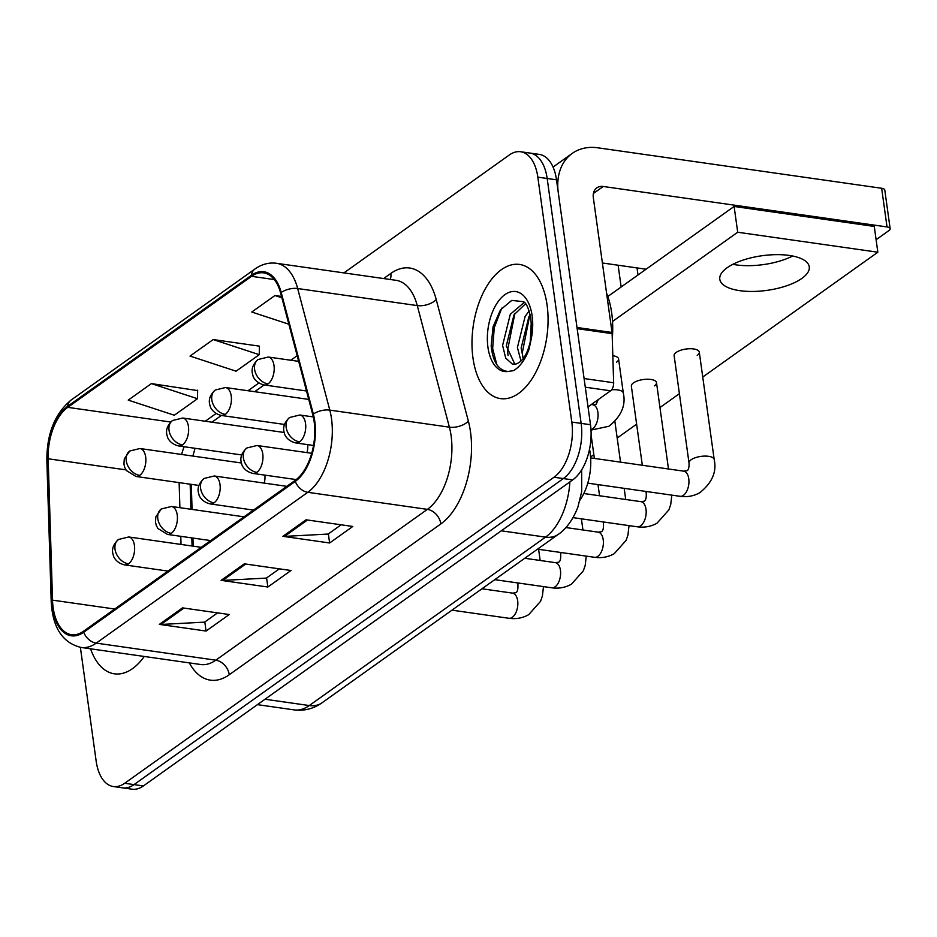 <?xml version="1.0" encoding="UTF-8"?>
<svg xmlns="http://www.w3.org/2000/svg" width="937" height="937" viewBox="0 0 937 937"><rect width="100%" height="100%" fill="white"/><g stroke="black" fill="none" stroke-linecap="round" stroke-linejoin="round"><path stroke-width="1.41" d="M589.525 449.233A42.341 23.249 98.1 0 1 590.158 452.946A42.341 23.249 98.1 0 1 580.038 500.042M191.289 484.347L192.062 509.412M192.952 538.061L193.198 546.177M307.02 452.618A14.114 7.754 -81.9 0 0 307.699 444.642M264.246 483.117A14.114 7.754 -81.9 0 0 264.925 475.129M547.091 305.111A67.745 37.199 -81.9 0 0 519.59 264.457A67.745 37.199 -81.9 0 0 472.962 357.946A67.745 37.199 -81.9 0 0 500.463 398.6A67.745 37.199 -81.9 0 0 547.091 305.111A67.745 37.199 -81.9 0 0 519.59 264.457A67.745 37.199 -81.9 0 0 472.962 357.946A67.745 37.199 -81.9 0 0 500.463 398.6A67.745 37.199 -81.9 0 0 547.091 305.111M314.129 421.533A45.163 24.795 98.1 0 1 295.143 480.4L83.569 631.21A45.163 24.795 98.1 0 1 71.47 634.677A45.163 24.795 98.1 0 1 52.519 600.148L48.162 458.779A45.163 24.795 98.1 0 1 67.769 407.349L251.561 276.321A45.163 24.795 98.1 0 1 263.66 272.866A45.163 24.795 98.1 0 1 280.631 293.07L312.759 414.646A45.163 24.795 98.1 0 1 314.129 421.533M314.75 421.1A46.3 25.416 -81.9 0 0 313.345 414.025L281.205 292.449A46.3 25.416 -81.9 0 0 251.421 275.291L67.628 406.318A46.3 25.416 -81.9 0 0 47.529 459.036L51.886 600.406A46.3 25.416 -81.9 0 0 83.709 632.252L295.284 481.431A46.3 25.416 -81.9 0 0 314.75 421.1M520.632 151.747L539.325 154.406A42.341 23.249 -81.9 0 1 556.508 179.81L590.497 424.719A42.341 23.249 -81.9 0 1 572.694 479.908L143.373 785.944A42.341 23.249 -81.9 0 1 132.035 789.188L122.688 787.865A42.341 23.249 -81.9 0 0 134.038 784.609L563.348 478.573A42.341 23.249 -81.9 0 0 581.151 423.383L547.173 178.487A42.341 23.249 -81.9 0 0 529.979 153.082A42.341 23.249 -81.9 0 1 547.173 178.487L581.151 423.383A42.341 23.249 -81.9 0 1 563.348 478.573L134.038 784.609A42.341 23.249 -81.9 0 1 122.688 787.865L113.342 786.53A42.341 23.249 -81.9 0 0 124.691 783.273L554.013 477.238A42.341 23.249 -81.9 0 0 571.804 422.06L537.826 177.152A42.341 23.249 -81.9 0 0 520.632 151.747A42.341 23.249 -81.9 0 0 509.295 154.992L343.902 272.901M217.583 612.868L204.606 622.133L160.965 624.464A11.291 8.363 -125.5 0 1 159.36 624.382L206.07 631.046L229.237 614.531L182.528 607.879L159.36 624.382M204.816 621.981L206.07 631.046M341.127 524.802L328.149 534.055L284.508 536.397A11.291 8.363 -125.5 0 1 282.904 536.315L329.625 542.98L352.78 526.465L306.071 519.801L282.904 536.315M328.36 533.903L329.625 542.98M279.355 568.841L266.377 578.094L222.737 580.425A11.291 8.363 -125.5 0 1 221.132 580.354L267.853 587.019L291.009 570.504L244.299 563.84L221.132 580.354M266.588 577.942L267.853 587.019M90.561 648.814A67.745 37.199 -81.9 0 0 114.384 673.82A67.745 37.199 -81.9 0 0 144.263 656.462A67.745 37.199 -81.9 0 1 114.384 673.82A67.745 37.199 -81.9 0 1 90.561 648.814M80.371 647.35L96.16 761.125A42.341 23.249 -81.9 0 0 113.342 786.53M281.522 296.467L274.951 295.518L251.784 312.033L288.854 324.214M197.648 390.588L151.407 383.596L128.24 400.111L174.305 415.232L197.473 398.717L197.648 390.19M213.179 339.557L190.012 356.072L236.077 371.193L259.244 354.678L259.42 346.151L213.179 339.557L259.244 354.678M274.951 295.518L281.873 297.802M151.407 383.596L197.473 398.717M612.283 338.632A70.568 38.745 -81.9 0 0 611.709 313.005A70.568 38.745 -81.9 0 0 606.602 293.293M507.995 371.474A40.373 22.172 -81.9 0 1 487.943 347.276A40.373 22.172 -81.9 0 1 504.914 294.651A40.373 22.172 -81.9 0 1 532.122 315.781A40.373 22.172 -81.9 0 1 531.08 339.709L531.771 330.363L530.74 317.948C528.655 308.168 526.196 302.733 523.35 301.655L511.743 300.402L500.545 309.784L493.073 326.697L491.175 345.765C492.78 361.811 498.379 370.384 507.995 371.474L513.605 370.619C519.988 366.754 525.107 359.714 528.972 349.489L531.08 339.709C531.958 332.904 531.993 327.411 531.209 323.242L530.283 341.56C527.426 354.198 522.659 361.682 515.971 364.001L512.352 364.06L505.711 358.121L502.595 345.402L510.29 314.293L524.287 302.382M520.995 361.05L517.423 347.51L525.118 316.413L529.182 310.955M523.256 358.531L521.136 348.049L528.831 316.94L530.201 314.844M514.858 364.2L506.296 345.929L513.991 314.82L525.563 303.752M496.797 364.61L492.651 348.517L494.256 327.704L501.775 308.132M508.088 355.521L507.479 350.637L514.893 313.426M522.916 357.629L522.307 352.757L529.721 315.535M588.014 406.881L610.584 390.799L585.285 387.192M577.098 328.641A7.063 3.877 -81.9 0 0 577.005 327.481L558.3 192.706A56.454 41.814 -125.5 0 1 572.238 153.399A56.454 41.814 -125.5 0 1 597.865 147.812L881.658 188.267A7.063 2.729 -7.9 0 1 884.786 190.059L890.15 228.722A7.063 2.729 172.1 0 0 887.023 226.941L603.229 186.475A14.114 10.459 54.5 0 0 596.822 187.868A14.114 10.459 54.5 0 0 593.332 197.695L612.037 332.483A7.063 3.877 98.1 0 1 612.13 333.642L613.653 382.753A7.063 3.877 98.1 0 1 610.584 390.799M876.107 239.72L889.002 230.525A7.063 2.729 172.1 0 0 890.15 228.722M732.851 264.316A45.163 17.487 172.1 0 0 792.632 256.024A45.163 17.487 172.1 0 1 732.851 264.316M646.097 269.212L602.397 262.981M654.436 385.892A12.708 4.919 172.1 0 0 656.509 382.647A12.708 4.919 172.1 0 0 647.233 379.227A12.708 4.919 172.1 0 0 633.424 382.905A12.708 4.919 172.1 0 0 631.351 386.149L642.325 465.267M616.499 362.186A12.708 4.919 172.1 0 0 618.572 358.941A12.708 4.919 172.1 0 0 612.81 355.72M697.222 355.404A12.708 4.919 172.1 0 0 699.295 352.16A12.708 4.919 172.1 0 0 690.007 348.728A12.708 4.919 172.1 0 0 676.198 352.406A12.708 4.919 172.1 0 0 674.125 355.65L689.023 463.019A12.708 4.919 -7.9 0 1 691.096 459.774A12.708 4.919 -7.9 0 1 691.553 459.47A12.708 4.919 -7.9 0 1 705.292 456.096A12.708 4.919 -7.9 0 1 714.193 459.528C716.934 471.721 712.143 482.778 699.787 492.71C693.708 496.106 687.114 497.313 680.039 496.305A12.708 6.969 -81.9 0 0 683.003 495.614A12.708 6.969 -81.9 0 0 688.777 478.772A12.708 6.969 -81.9 0 0 683.623 471.147L687.044 470.725C688.554 469.87 689.222 467.305 689.023 463.019M801.896 278.383A45.163 17.487 172.1 0 0 809.263 266.846A45.163 17.487 172.1 0 0 776.269 254.653A45.163 17.487 172.1 0 0 727.159 267.724A45.163 17.487 172.1 0 0 719.792 279.261A45.163 17.487 172.1 0 0 752.786 291.454A45.163 17.487 172.1 0 0 801.896 278.383M702.738 377.037L877.84 252.217L737.7 232.235L612.529 321.461M590.591 456.987L593.847 454.668M617.19 438.024L636.621 424.168M659.964 407.536L679.407 393.681M877.84 252.217L874.268 226.438L734.116 206.456L607.808 296.502M737.7 232.235L734.116 206.456M383.643 278.558L390.823 273.44A70.568 38.745 98.1 0 1 436.232 299.594L468.371 421.17A70.568 38.745 98.1 0 1 440.847 523.912L229.272 674.734A14.114 10.459 54.5 0 0 215.803 660.175L427.377 509.365A56.454 30.991 -81.9 0 0 451.107 435.787A56.454 30.991 -81.9 0 0 449.397 427.167L417.27 305.591A56.454 30.991 -81.9 0 0 396.058 280.327L276.462 263.285A56.454 30.991 98.1 0 1 297.673 288.537A14.114 7.203 165.2 0 0 281.205 292.449M229.272 674.734A70.568 38.745 98.1 0 1 189.344 662.892M200.682 664.509A56.454 30.991 -81.9 0 0 215.803 660.175L96.218 643.122A56.454 30.991 98.1 0 1 81.086 647.455L200.682 664.509M436.232 299.594A14.114 7.203 -14.8 0 1 417.27 305.591L297.673 288.537L329.801 410.113A56.454 30.991 98.1 0 1 331.511 418.734A56.454 30.991 98.1 0 1 307.781 492.312A14.114 10.459 -125.5 0 1 295.284 481.431M313.345 414.025A14.114 7.203 165.2 0 1 329.801 410.113L449.397 427.167A14.114 7.203 -14.8 0 0 468.371 421.17M276.462 263.285C268.931 262.301 261.751 264.211 254.934 269.013A14.114 10.459 54.5 0 0 251.421 275.291M67.628 406.318A14.114 10.459 -125.5 0 1 71.142 400.029C54.92 413.545 46.827 433.597 46.85 460.172L51.207 601.554C52.589 627.626 62.545 642.923 81.086 647.455M47.529 459.036A14.114 3.572 178.2 0 0 46.85 460.172M51.886 600.406A14.114 3.572 178.2 0 0 51.207 601.554M83.709 632.252A14.114 10.459 54.5 0 0 96.218 643.122L307.781 492.312L427.377 509.365A14.114 10.459 54.5 0 1 440.847 523.912M124.691 783.273L143.373 785.944M554.013 477.238L572.694 479.908M571.804 422.06L590.497 424.719M537.826 177.152L556.508 179.81M390.225 279.495A14.114 10.459 54.5 0 0 390.823 273.44M67.769 407.349L170.733 422.025M184.12 446.738A45.163 24.795 -81.9 0 0 181.626 454.457M48.162 458.779L125.909 469.859M52.519 600.148L114.712 609.015M179.131 482.614L179.892 507.678M180.782 536.327L181.028 544.432M251.561 276.321L274.307 279.566M297.181 355.697L290.81 360.241M258.858 383.01L248.024 390.741M216.084 413.51L205.25 421.24M222.737 580.425L245.717 564.039M284.508 536.397L307.488 520.012M160.965 624.464L183.945 608.078M265.007 699.236L309.269 705.549A28.227 20.907 54.5 0 0 322.07 702.762C313.59 708.759 304.279 711.136 294.136 709.883A56.454 30.991 -81.9 0 0 309.269 705.549L545.545 537.124A56.454 30.991 -81.9 0 0 569.895 481.899M501.283 530.81L545.545 537.124A28.227 20.907 54.5 0 0 558.347 534.324L322.07 702.762M299.617 441.866A14.114 7.754 -81.9 0 0 305.544 423.465A14.114 7.754 -81.9 0 0 299.817 414.997L289.638 417.48A14.114 10.459 54.5 0 0 286.148 427.307A14.114 10.459 -125.5 0 0 299.617 441.866A14.114 7.754 -81.9 0 1 295.834 442.943C286.933 440.929 284.485 434.288 284.59 433.866C283.934 431.559 281.17 425.199 289.638 417.48M268.064 383.901A14.114 7.754 -81.9 0 0 274.002 365.5A14.114 7.754 -81.9 0 0 268.275 357.032L258.085 359.515A14.114 10.459 54.5 0 0 254.606 369.342A14.114 10.459 -125.5 0 0 268.064 383.901A14.114 7.754 -81.9 0 1 264.293 384.978C255.379 382.964 252.931 376.323 253.037 375.901C252.393 373.594 249.629 367.222 258.085 359.515M590.989 429.708A12.708 6.969 -81.9 0 0 592.125 429.193A12.708 6.969 -81.9 0 0 597.9 412.35A12.708 6.969 -81.9 0 0 592.746 404.725L596.166 404.304L598.274 399.572M611.603 389.804A12.708 4.919 -7.9 0 1 617.682 389.897A12.708 4.919 -7.9 0 1 623.316 393.107C626.057 405.288 621.266 416.356 608.909 426.276L591.001 430.083M256.843 472.353A14.114 7.754 -81.9 0 0 262.77 453.965A14.114 7.754 -81.9 0 0 257.043 445.497L246.853 447.98A14.114 10.459 54.5 0 0 243.374 457.806A14.114 10.459 -125.5 0 0 256.843 472.353A14.114 7.754 -81.9 0 1 253.06 473.443C244.147 471.428 241.699 464.787 241.816 464.365C241.16 462.058 238.396 455.687 246.853 447.98M573.034 517.634L637.254 526.793A12.708 6.969 -81.9 0 0 640.217 526.114A12.708 6.969 -81.9 0 0 646.003 509.271A12.708 6.969 -81.9 0 0 640.838 501.646L644.258 501.225C645.78 500.37 646.448 497.805 646.249 493.518A12.708 4.919 -7.9 0 1 646.905 491.574M214.058 502.853A14.114 7.754 -81.9 0 0 219.996 484.452A14.114 7.754 -81.9 0 0 214.268 475.984L204.079 478.467A14.114 10.459 54.5 0 0 200.588 488.294A14.114 10.459 -125.5 0 0 214.058 502.853A14.114 7.754 -81.9 0 1 210.286 503.93C201.373 501.916 198.925 495.275 199.031 494.853C198.386 492.546 195.622 486.186 204.079 478.467M537.533 549.164L594.48 557.292A12.708 6.969 -81.9 0 0 597.443 556.601A12.708 6.969 -81.9 0 0 603.217 539.759A12.708 6.969 -81.9 0 0 598.064 532.134L601.484 531.724C603.006 530.869 603.662 528.292 603.475 524.006A12.708 4.919 -7.9 0 1 604.119 522.073M171.284 533.34A14.114 7.754 -81.9 0 0 177.222 514.952A14.114 7.754 -81.9 0 0 171.483 506.484L161.305 508.967A14.114 10.459 54.5 0 0 157.814 518.793A14.114 10.459 -125.5 0 0 171.284 533.34A14.114 7.754 -81.9 0 1 167.5 534.43L157.885 528.48L156.256 525.352L155.472 522.061L155.847 516.849L161.305 508.967M494.748 579.663L551.706 587.78A12.708 6.969 -81.9 0 0 554.669 587.101A12.708 6.969 -81.9 0 0 560.443 570.258A12.708 6.969 -81.9 0 0 555.29 562.633L558.71 562.212C560.232 561.357 560.888 558.792 560.689 554.505A12.708 4.919 -7.9 0 1 561.345 552.561M128.51 563.84A14.114 7.754 -81.9 0 0 134.436 545.451A14.114 7.754 -81.9 0 0 128.709 536.971L118.53 539.454A14.114 10.459 54.5 0 0 115.04 549.281A14.114 10.459 -125.5 0 0 128.51 563.84A14.114 7.754 -81.9 0 1 124.726 564.917C115.813 562.903 113.377 556.262 113.482 555.852C112.827 553.533 110.062 547.173 118.53 539.454M451.974 610.163L508.92 618.279A12.708 6.969 -81.9 0 0 511.883 617.588A12.708 6.969 -81.9 0 0 517.669 600.746A12.708 6.969 -81.9 0 0 512.516 593.121L515.936 592.711C517.447 591.856 518.114 589.279 517.915 584.993A12.708 4.919 -7.9 0 1 518.571 583.06M225.29 414.388A14.114 7.754 -81.9 0 0 231.228 396A14.114 7.754 -81.9 0 0 225.489 387.531L215.311 390.003A14.114 10.459 54.5 0 0 211.821 399.841A14.114 10.459 -125.5 0 0 225.29 414.388A14.114 7.754 -81.9 0 1 221.507 415.478C212.605 413.463 210.157 406.81 210.263 406.4C209.607 404.093 206.854 397.721 215.311 390.003M182.516 444.888A14.114 7.754 -81.9 0 0 188.442 426.487A14.114 7.754 -81.9 0 0 182.715 418.019L172.537 420.502A14.114 10.459 54.5 0 0 169.047 430.329A14.114 10.459 -125.5 0 0 182.516 444.888A14.114 7.754 -81.9 0 1 178.733 445.965C169.82 443.951 167.383 437.31 167.489 436.888C166.833 434.581 164.069 428.209 172.537 420.502M139.73 475.375A14.114 7.754 -81.9 0 0 145.668 456.987A14.114 7.754 -81.9 0 0 139.941 448.518L129.751 451.002A14.114 10.459 54.5 0 0 126.272 460.828A14.114 10.459 -125.5 0 0 139.73 475.375A14.114 7.754 -81.9 0 1 135.959 476.464L126.331 470.515L124.715 467.387L123.93 464.096L124.305 458.872L129.751 451.002M593.414 193.467L603.229 186.475M577.005 327.481L612.037 332.483M887.023 226.941L881.658 188.267M612.13 333.642L577.169 328.653M584.091 378.548L613.653 382.753M254.934 269.013L71.142 400.029M298.446 360.499L297.474 361.202M264.14 384.955L254.688 391.689M221.366 415.454L211.914 422.189M195.06 448.296L192.858 456.061M190.164 484.195L190.937 509.259M191.827 537.897L192.073 546.013M581.666 469.812L581.69 491.62L577.895 507.058C571.921 522.799 563.559 530.892 558.347 534.324M294.136 709.883L257.417 704.647M587.78 483.152L680.039 496.305M313.52 445.473L295.834 442.943M590.65 457.888L683.623 471.147M313.309 416.93L299.817 414.997M714.193 459.528L699.295 352.16M306.504 390.998L264.293 384.978M591.329 404.526L592.746 404.725M623.316 393.107L618.572 358.941M298.68 361.366L268.275 357.032M671.806 495.123L670.74 504.457L668.889 509.857L657.013 523.197C650.922 526.606 644.34 527.8 637.254 526.793M296.209 479.592L253.06 473.443M646.249 493.518L645.956 491.445M618.127 265.218L621.149 286.991M583.821 493.518L640.838 501.646M311.716 453.285L257.043 445.497M668.491 468.992L656.509 382.647M637.031 267.912L638.003 274.974M629.02 525.622L627.966 534.957L626.115 540.344L614.239 553.697C608.148 557.105 601.566 558.3 594.48 557.292M253.482 510.091L210.286 503.93M603.475 524.006L603.182 521.932M599.551 495.755L598.005 484.605M594.374 458.427L591.095 434.873M565.913 527.554L598.064 532.134M286.816 486.338L214.268 475.984M625.717 499.491L624.171 488.341M620.54 462.152L614.906 421.615M586.246 556.121L585.192 565.444L583.329 570.844L571.453 584.184C565.374 587.593 558.78 588.787 551.706 587.78M210.708 540.59L167.5 534.43M560.689 554.505L560.408 552.432M524.755 558.276L555.29 562.633M244.042 516.826L171.483 506.484M582.943 529.979L581.397 518.829M543.472 586.609L542.418 595.944L540.555 601.331L528.679 614.684C522.588 618.092 516.006 619.287 508.92 618.279M167.922 571.078L124.726 564.917M517.915 584.993L517.622 582.919M481.969 588.776L512.516 593.121M201.256 547.325L128.709 536.971M540.157 560.478L538.611 549.328M284.461 424.449L221.507 415.478M308.73 399.396L225.489 387.531M241.676 454.949L178.733 445.965M284.157 432.484L182.715 418.019M198.902 485.436L135.959 476.464M241.383 462.983L139.941 448.518M553.053 167.067L572.238 153.399"/></g></svg>
